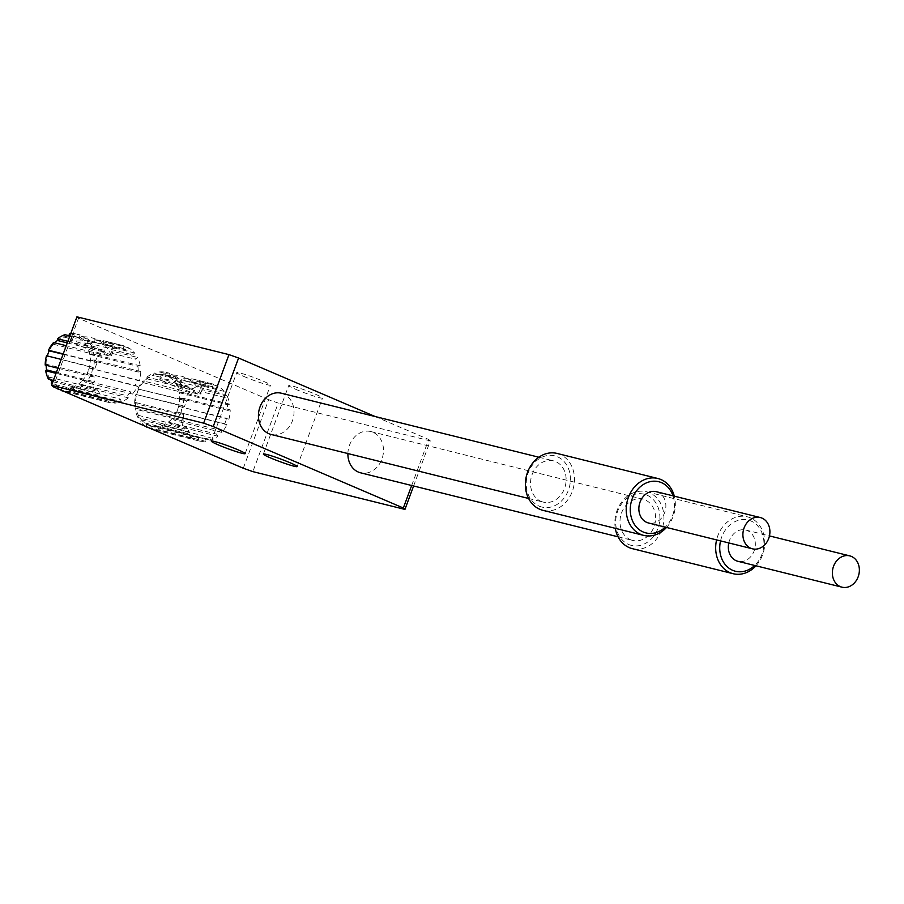 <?xml version="1.0" encoding="UTF-8"?>
<svg xmlns="http://www.w3.org/2000/svg" width="904" height="904" viewBox="0 0 904 904"><rect width="100%" height="100%" fill="white"/><g stroke="black" fill="none" stroke-linecap="round" stroke-linejoin="round"><path stroke-width="0.68" stroke-dasharray="4.52 3.39" d="M720.544 540.886A26.386 21.809 -76 0 1 754.512 523.009A26.386 21.809 -76 0 1 754.693 565.475M755.981 565.791A29.312 24.238 104 0 0 764.287 536.919A29.312 24.238 104 0 0 747.303 516.817A29.312 24.238 104 0 0 716.589 539.903M615.296 528.32A29.312 24.238 -76 0 1 646.462 491.753A29.312 24.238 -76 0 1 662.914 526.049A29.312 24.238 -76 0 1 632.325 548.649M728.782 542.931A16.125 13.323 -76 0 1 745.721 530.015A16.125 13.323 -76 0 1 754.761 548.875A16.125 13.323 -76 0 1 737.935 561.305M628.664 544.479A26.386 21.809 104 0 0 659.784 514.941A26.386 21.809 104 0 0 624.924 500.002A26.386 21.809 104 0 0 628.664 544.479M630.438 539.688A21.255 17.572 104 0 0 632.664 540.434A21.255 17.572 104 0 0 654.846 524.049A21.255 17.572 104 0 0 642.913 499.177A21.255 17.572 104 0 0 621.116 514.207A21.255 17.572 104 0 0 630.438 539.688M673.005 495.844A26.386 21.809 -76 0 1 665.231 527.134M666.519 527.461A29.312 24.238 104 0 0 674.294 496.16M557 453.424A29.312 24.238 -76 0 1 573.441 487.719A29.312 24.238 -76 0 1 542.863 510.319M656.259 491.686A16.125 13.323 -76 0 1 665.299 510.545A16.125 13.323 -76 0 1 648.473 522.975M539.202 506.15A26.386 21.809 104 0 0 570.322 476.6A26.386 21.809 104 0 0 535.462 461.661A26.386 21.809 104 0 0 539.202 506.15M540.976 501.347A21.255 17.572 104 0 0 543.202 502.093A21.255 17.572 104 0 0 565.373 485.708A21.255 17.572 104 0 0 553.451 460.848A21.255 17.572 104 0 0 531.654 475.866A21.255 17.572 104 0 0 540.976 501.347M243.289 468.238L268.635 399.692L278.229 403.094L252.871 471.628M268.635 399.692L78.524 318.231L53.178 386.776M224.068 391.342A29.312 24.238 104 0 0 217.966 386.087L217.005 388.686L212.53 386.776L213.491 384.166A29.312 24.238 104 0 0 212.711 383.951A29.312 24.238 104 0 0 205.694 383.477L205.92 386.177L201.038 387.262L200.801 384.55A29.312 24.238 104 0 0 193.411 388.607L194.767 390.697L190.767 394.494L189.411 392.404A29.312 24.238 104 0 0 184.393 400.122L186.518 401.037L184.495 406.517L182.371 405.613A29.312 24.238 104 0 0 181.082 414.925L183.399 414.416L183.885 420.123L181.557 420.642A29.312 24.238 104 0 0 184.337 429.061L186.235 427.253L189.094 431.66L187.207 433.457A29.312 24.238 104 0 0 193.309 438.722L194.27 436.123L198.744 438.033L197.784 440.643A29.312 24.238 104 0 0 198.564 440.847A29.312 24.238 104 0 0 205.581 441.333L205.355 438.621L210.237 437.547L210.474 440.248A29.312 24.238 104 0 0 217.864 436.191L216.508 434.101L220.508 430.315L221.864 432.406A29.312 24.238 104 0 0 226.881 424.677L224.757 423.773L226.78 418.292L228.904 419.196A29.312 24.238 104 0 0 230.192 409.874L227.876 410.393L227.39 404.687L229.718 404.167A29.312 24.238 104 0 0 226.938 395.749L225.039 397.545L222.181 393.15L224.068 391.342L202.1 385.884L200.665 387.805L222.181 393.15M111.339 346.221A29.312 24.238 104 0 0 103.949 350.277L105.305 352.368L101.304 356.153L99.948 354.063A29.312 24.238 104 0 0 94.931 361.792L97.056 362.696L95.033 368.188L92.909 367.273A29.312 24.238 104 0 0 91.62 376.595L93.937 376.087L94.423 381.793L92.095 382.302A29.312 24.238 104 0 0 94.875 390.72L96.773 388.923L99.632 393.319L97.734 395.127A29.312 24.238 104 0 0 103.847 400.382L104.807 397.783L109.282 399.704L108.322 402.303A29.312 24.238 104 0 0 109.101 402.517A29.312 24.238 104 0 0 116.119 403.003L115.893 400.291L120.774 399.206L121.012 401.918A29.312 24.238 104 0 0 128.402 397.862L127.046 395.771L131.035 391.974L132.402 394.065A29.312 24.238 104 0 0 137.408 386.347L135.284 385.432L137.318 379.951L139.442 380.866A29.312 24.238 104 0 0 140.73 371.544L138.414 372.052L137.928 366.346L140.256 365.837A29.312 24.238 104 0 0 137.464 357.419L135.577 359.216L132.718 354.809L134.606 353.012A29.312 24.238 104 0 0 128.504 347.746L127.543 350.356L123.068 348.435L124.029 345.837A29.312 24.238 104 0 0 123.249 345.622A29.312 24.238 104 0 0 116.232 345.136L116.458 347.848L111.565 348.933L111.339 346.221L86.863 340.13C75.009 342.028 69.992 340.785 71.8 336.39L71.167 338.887L73.947 337.282L74.173 334.683L80.117 334.921L79.156 337.52A21.99 1.65 -159.7 0 0 83.631 339.441L84.592 336.842L92.558 342.559L90.197 344.243L95.18 349.17L97.926 347.588C105.904 356.176 110.921 357.419 112.989 351.328L111.949 353.34L111.203 349.464L112.638 347.554L108.39 342.752L107.418 345.351A21.99 1.65 -159.7 0 0 105.293 344.424A21.99 1.65 -159.7 0 0 102.954 343.441L103.915 340.831L103.045 340.605L123.249 345.622M413.603 485.99L430.281 440.881L428.699 439.48L411.67 485.504M375.149 416.529L428.699 439.48M347.893 453.559A21.255 17.572 -76 0 1 370.821 431.558A21.255 17.572 -76 0 1 382.742 456.418A21.255 17.572 -76 0 1 360.572 472.803M281.359 393.217A21.255 17.572 -76 0 1 293.28 418.089A21.255 17.572 -76 0 1 271.11 434.474M76.942 316.829L78.524 318.231M192.224 389.613A21.99 1.65 -159.7 0 0 171.624 381.872A21.99 1.65 -159.7 0 0 159.68 378.923A21.99 1.65 -159.7 0 0 159.601 379.002A21.99 1.65 -159.7 0 0 168.212 383.646A21.99 1.65 -159.7 0 0 189.388 391.579A21.99 1.65 -159.7 0 0 200.835 394.257A21.99 1.65 -159.7 0 0 200.835 394.144A21.99 1.65 -159.7 0 0 192.224 389.613M179.659 382.584L182.02 380.9L177.659 379.816L174.246 381.239L179.659 382.584L184.642 387.511L177.105 385.635L180.517 384.211L187.388 385.918L184.642 387.511M200.665 387.805L201.411 391.681L225.039 397.545M174.246 381.239L177.105 385.635M201.411 391.681L202.451 389.669L226.938 395.749M229.718 404.167L183.297 392.63L179.467 392.765L179.941 398.483L227.876 410.393M179.467 392.765L227.39 404.687M179.941 398.483L183.783 398.336L230.192 409.874M228.904 419.196L178.856 406.371L176.822 411.862L224.757 423.773M178.856 406.371L226.78 418.292M176.822 411.862L226.881 424.677M221.864 432.406L175.444 420.868L172.574 418.405L168.585 422.191L216.508 434.101M172.574 418.405L220.508 430.315M168.585 422.191L171.455 424.654L217.864 436.191M210.474 440.248L164.053 428.722L162.313 425.626L157.42 426.711L205.355 438.621M162.313 425.626L210.237 437.547M157.42 426.711L159.16 429.796L205.581 441.333M151.363 429.106L150.821 426.123L146.346 424.202L194.27 436.123M150.821 426.123L198.744 438.033M146.346 424.202L146.889 427.185M148.301 427.536L193.309 438.722M197.784 440.643L152.776 429.456M187.207 433.457L140.787 421.919L141.171 419.75L138.312 415.343L186.235 427.253M141.171 419.75L189.094 431.66M138.312 415.343L137.928 417.524L184.337 429.061M181.557 420.642L135.148 409.105L135.95 408.212L135.476 402.506L183.399 414.416M135.95 408.212L183.885 420.123M135.476 402.506L134.662 403.399L181.082 414.925M182.371 405.613L136.56 394.607L138.594 389.127L186.518 401.037M136.56 394.607L184.495 406.517M138.594 389.127L184.393 400.122M189.411 392.404L143.001 380.866L142.843 382.584L146.832 378.787L194.767 390.697M142.843 382.584L190.767 394.494M146.832 378.787L146.99 377.07L193.411 388.607M200.801 384.55L176.325 378.471L177.41 381.386L201.038 387.262M160.629 377.228L161.262 374.731L154.392 373.013L153.104 375.352L160.629 377.228L163.409 375.612L157.997 374.267L159.273 371.939L163.635 373.024L163.409 375.612M177.41 381.386L184.416 380.833L205.92 386.177M153.104 375.352L157.997 374.267M184.416 380.833L183.727 378.008L205.694 383.477M159.273 371.939A29.312 24.238 -76 0 1 166.291 372.414A29.312 24.238 -76 0 1 167.07 372.629L164.596 374.855L166.743 375.793A26.386 21.809 104 0 0 155.465 374.787A26.386 21.809 104 0 0 144.753 380.663A26.386 21.809 104 0 0 137.487 391.839A26.386 21.809 104 0 0 135.623 405.331A26.386 21.809 104 0 0 139.657 417.524A26.386 21.809 104 0 0 148.493 425.14A26.386 21.809 104 0 0 159.782 426.146A26.386 21.809 104 0 0 170.494 420.281A26.386 21.809 104 0 0 177.749 409.094A26.386 21.809 104 0 0 179.613 395.602A26.386 21.809 104 0 0 175.591 383.409A26.386 21.809 104 0 0 166.743 375.793L169.071 376.776L171.545 374.55A29.312 24.238 -76 0 1 177.659 379.816M146.99 377.07A29.312 24.238 -76 0 1 154.392 373.013M137.984 388.584A29.312 24.238 -76 0 1 143.001 380.866M134.662 403.399A29.312 24.238 -76 0 1 135.95 394.076M137.928 417.524A29.312 24.238 -76 0 1 135.148 409.105M145.612 426.383A29.312 24.238 -76 0 1 140.787 421.919M159.16 429.796A29.312 24.238 -76 0 1 152.154 429.31M171.455 424.654A29.312 24.238 -76 0 1 164.053 428.722M180.461 413.139A29.312 24.238 -76 0 1 175.444 420.868M183.783 398.336A29.312 24.238 -76 0 1 182.484 407.659M187.388 385.918C195.366 394.506 200.383 395.749 202.451 389.669L200.835 394.257M202.1 385.884L197.852 381.081L217.966 386.087M213.491 384.166L193.377 379.171L192.416 381.77A21.99 1.65 20.3 0 1 194.755 382.754A21.99 1.65 20.3 0 1 196.891 383.691L197.852 381.081M183.727 378.008L192.507 378.934L212.711 383.951M176.325 378.471C164.471 380.369 159.454 379.115 161.262 374.731L159.601 379.002M163.635 373.024L169.579 373.25L167.07 372.629M166.291 372.414L169.579 373.25L168.619 375.861A21.99 1.65 20.3 0 0 173.093 377.77L174.054 375.171L182.02 380.9M171.545 374.55L174.054 375.171M192.416 381.77L212.53 386.776M164.596 374.855L168.619 375.861M196.891 383.691L217.005 388.686M169.071 376.776L173.093 377.77M102.762 351.272A21.99 1.65 -159.7 0 0 82.162 343.543A21.99 1.65 -159.7 0 0 70.207 340.582A21.99 1.65 -159.7 0 0 70.139 340.661A21.99 1.65 -159.7 0 0 78.75 345.305A21.99 1.65 -159.7 0 0 99.926 353.238A21.99 1.65 -159.7 0 0 111.373 355.916A21.99 1.65 -159.7 0 0 111.373 355.803A21.99 1.65 -159.7 0 0 102.762 351.272M124.029 345.837L103.915 340.831L94.265 339.678L94.943 342.503L87.948 343.057L86.863 340.13M70.139 340.661L71.8 336.39L69.879 335.915M70.761 333.519A29.312 24.238 -76 0 1 76.829 334.084L80.117 334.921L77.608 334.299L75.134 336.525L79.156 337.52M111.373 355.916L112.989 351.328L137.464 357.419M87.948 343.057L111.565 348.933M94.943 342.503L116.458 347.848M64.93 334.683L63.642 337.011L68.534 335.938L73.947 337.282M63.642 337.011L71.167 338.887M94.265 339.678L116.232 345.136M70.659 333.813L74.173 334.683M76.829 334.084A29.312 24.238 -76 0 1 77.608 334.299M102.954 343.441L123.068 348.435M107.418 345.351L127.543 350.356M75.134 336.525L83.631 339.441M108.39 342.752L128.504 347.746M79.608 338.446L82.083 336.209L84.592 336.842M134.606 353.012L112.638 347.554M92.558 342.559L88.196 341.475L84.784 342.898L90.197 344.243M82.083 336.209A29.312 24.238 -76 0 1 88.196 341.475M140.256 365.837L93.835 354.3L90.004 354.436L90.479 360.142L138.414 372.052M84.784 342.898L87.643 347.305L91.055 345.882A29.312 24.238 -76 0 1 93.835 354.3M91.055 345.882L97.926 347.588M111.203 349.464L132.718 354.809M111.949 353.34L135.577 359.216M87.643 347.305L95.18 349.17M53.539 342.526L53.381 344.243L55.291 342.322A26.386 21.809 104 0 0 48.025 353.509A26.386 21.809 104 0 0 46.16 367.001A26.386 21.809 104 0 0 50.183 379.194L48.85 377.013L96.773 388.923M53.381 344.243L101.304 356.153M67.291 342.921L105.305 352.368M67.879 341.316L103.949 350.277M99.948 354.063L66.263 345.69M46.488 355.735L95.033 368.188M63.088 354.255L97.056 362.696M63.223 353.905L94.931 361.792M92.909 367.273L61.189 359.397M46.047 365.272L46.014 364.165L93.937 376.087M56.41 372.346L94.423 381.793M46.014 364.165L45.2 365.058M57.924 368.222L91.62 376.595M92.095 382.302L56.037 373.341M50.522 379.703L50.183 379.194A26.386 21.809 104 0 0 59.031 386.81L104.807 397.783M52.941 381.714L99.632 393.319M48.85 377.013L48.466 379.183M53.415 380.414L94.875 390.72M97.734 395.127L52.172 383.793M61.901 390.765L61.359 387.793L59.031 386.81A26.386 21.809 104 0 0 70.32 387.816L67.958 388.381L115.893 400.291M61.359 387.793L109.282 399.704M56.884 385.872L57.427 388.856M58.839 389.206L103.847 400.382M108.322 402.303L63.314 391.116M121.012 401.918L74.591 390.381L72.851 387.296L70.32 387.816A26.386 21.809 104 0 0 81.021 381.94L79.123 383.861L127.046 395.771M72.851 387.296L120.774 399.206M67.958 388.381L69.698 391.466L116.119 403.003M132.402 394.065L85.982 382.539L83.111 380.064L81.021 381.94A26.386 21.809 104 0 0 88.287 370.764L87.36 373.522L135.284 385.432M83.111 380.064L131.035 391.974M79.123 383.861L81.993 386.324L128.402 397.862M139.442 380.866L89.394 368.041L88.287 370.764A26.386 21.809 104 0 0 90.151 357.272A26.386 21.809 104 0 0 86.129 345.079A26.386 21.809 104 0 0 77.281 337.463A26.386 21.809 104 0 0 65.992 336.457A26.386 21.809 104 0 0 55.291 342.322M89.394 368.041L137.318 379.951M87.36 373.522L137.408 386.347M90.004 354.436L137.928 366.346M90.479 360.142L94.31 360.007L140.73 371.544M94.31 360.007A29.312 24.238 -76 0 1 93.022 369.329M90.999 374.81A29.312 24.238 -76 0 1 85.982 382.539M81.993 386.324A29.312 24.238 -76 0 1 74.591 390.381M69.698 391.466A29.312 24.238 -76 0 1 62.692 390.98M56.15 388.053A29.312 24.238 -76 0 1 51.969 384.347M180.517 384.211A29.312 24.238 -76 0 1 183.297 392.63M243.775 376.414A18.023 1.356 -159.7 0 0 261.132 382.912A18.023 1.356 -159.7 0 0 270.511 385.104A18.023 1.356 -159.7 0 0 263.448 381.307A18.023 1.356 -159.7 0 0 246.091 374.798A18.023 1.356 -159.7 0 0 236.712 372.606A18.023 1.356 -159.7 0 0 243.775 376.414M295.789 389.341A18.023 1.356 -159.7 0 0 313.146 395.839A18.023 1.356 -159.7 0 0 322.525 398.031A18.023 1.356 -159.7 0 0 315.473 394.234A18.023 1.356 -159.7 0 0 298.105 387.726A18.023 1.356 -159.7 0 0 288.726 385.533A18.023 1.356 -159.7 0 0 295.789 389.341M430.281 440.881L278.229 403.094M646.462 491.753L747.303 516.817M745.721 530.015L769.451 535.914M200.835 394.144A28.679 28.679 0 0 0 159.68 378.923M198.564 440.847L152.878 429.49M111.373 355.803A28.679 28.679 0 0 0 70.207 340.582M109.101 402.517L63.416 391.161M618.065 536.806L632.664 540.434M370.821 431.558L642.913 499.177M528.603 498.466L543.202 502.093M538.852 457.221L553.451 460.848M245.153 453.65L270.511 385.104M211.355 441.141L236.712 372.606M297.179 466.577L322.525 398.031M263.38 454.068L288.726 385.533"/><path stroke-width="1.36" d="M754.693 565.475A26.386 21.809 -76 0 1 732.703 570.334A26.386 21.809 -76 0 1 720.544 540.886M716.589 539.903A29.312 24.238 104 0 0 730.082 572.684A29.312 24.238 104 0 0 733.155 573.712A29.312 24.238 104 0 0 755.981 565.791M733.155 573.712L632.325 548.649A29.312 24.238 -76 0 1 629.252 547.621A29.312 24.238 -76 0 1 615.296 528.32M841.974 587.171A16.125 13.323 104 0 0 858.8 574.729A16.125 13.323 104 0 0 849.749 555.87A16.125 13.323 104 0 0 833.217 567.271A16.125 13.323 104 0 0 840.291 586.594A16.125 13.323 104 0 0 841.974 587.171L737.935 561.305A16.125 13.323 -76 0 1 736.251 560.74A16.125 13.323 -76 0 1 728.782 542.931M665.231 527.134A26.386 21.809 -76 0 1 643.241 532.004A26.386 21.809 -76 0 1 637.218 489.968A26.386 21.809 -76 0 1 673.005 495.844M674.294 496.16A29.312 24.238 104 0 0 657.829 478.487A29.312 24.238 104 0 0 627.771 499.2A29.312 24.238 104 0 0 640.62 534.343A29.312 24.238 104 0 0 643.693 535.383A29.312 24.238 104 0 0 666.519 527.461M643.693 535.383L542.863 510.319A29.312 24.238 -76 0 1 539.79 509.28A29.312 24.238 -76 0 1 526.93 474.137A29.312 24.238 -76 0 1 557 453.424L657.829 478.487M752.512 548.83L648.473 522.975A16.125 13.323 -76 0 1 646.789 522.41A16.125 13.323 -76 0 1 639.716 503.076A16.125 13.323 -76 0 1 656.259 491.686L760.287 517.54A16.125 13.323 104 0 0 743.755 528.93A16.125 13.323 104 0 0 750.828 548.265A16.125 13.323 104 0 0 752.512 548.83A16.125 13.323 104 0 0 769.338 536.4A16.125 13.323 104 0 0 760.287 517.54M411.67 485.504L403.342 508.014L404.935 509.415L252.871 471.628L243.289 468.238L53.178 386.776L51.584 385.375L76.942 316.829L228.994 354.628L203.637 423.162L213.231 426.552L238.588 358.018L375.149 416.529M403.342 508.014L213.231 426.552M203.637 423.162L51.584 385.375M218.418 444.949A18.023 1.356 20.3 0 1 211.355 441.141A18.023 1.356 20.3 0 1 228.723 446.124A18.023 1.356 20.3 0 1 245.153 453.65A18.023 1.356 20.3 0 1 235.774 451.446A18.023 1.356 20.3 0 1 218.418 444.949M270.432 457.876A18.023 1.356 20.3 0 1 263.38 454.068A18.023 1.356 20.3 0 1 280.748 459.051A18.023 1.356 20.3 0 1 297.179 466.577A18.023 1.356 20.3 0 1 287.8 464.373A18.023 1.356 20.3 0 1 270.432 457.876M404.935 509.415L413.603 485.99M618.065 536.806L360.572 472.803A21.255 17.572 -76 0 1 358.346 472.057A21.255 17.572 -76 0 1 347.893 453.559M528.603 498.466L271.11 434.474A21.255 17.572 -76 0 1 268.883 433.728A21.255 17.572 -76 0 1 259.561 408.246A21.255 17.572 -76 0 1 281.359 393.217L538.852 457.221M238.588 358.018L228.994 354.628M145.612 426.383A29.312 24.238 -76 0 0 146.889 427.185L148.301 427.536M152.776 429.456L151.363 429.106A29.312 24.238 -76 0 0 152.154 429.31L152.878 429.49M68.534 335.938L69.811 333.599L70.659 333.813M69.811 333.599A29.312 24.238 -76 0 1 70.761 333.519M69.879 335.915L64.93 334.683A29.312 24.238 -76 0 0 57.528 338.74L67.879 341.316M54.76 342.831L57.37 340.458L67.291 342.921M57.37 340.458L57.528 338.74M66.263 345.69L53.539 342.526A29.312 24.238 -76 0 0 48.522 350.255L63.223 353.905M47.098 356.278L49.132 350.786L63.088 354.255M49.132 350.786L48.522 350.255M61.189 359.397L46.488 355.735A29.312 24.238 -76 0 0 45.2 365.058L57.924 368.222M56.037 373.341L45.675 370.764L46.488 369.872L46.014 364.165M46.488 369.872L56.41 372.346M52.172 383.793L51.325 383.59L51.709 381.409L50.183 379.194M51.709 381.409L52.941 381.714M45.675 370.764A29.312 24.238 -76 0 0 48.466 379.183L53.415 380.414M56.15 388.053A29.312 24.238 -76 0 0 57.427 388.856L58.839 389.206M63.314 391.116L61.901 390.765A29.312 24.238 -76 0 0 62.692 390.98L63.416 391.161M51.969 384.347A29.312 24.238 -76 0 1 51.325 383.59M769.451 535.914L849.749 555.87"/></g></svg>

